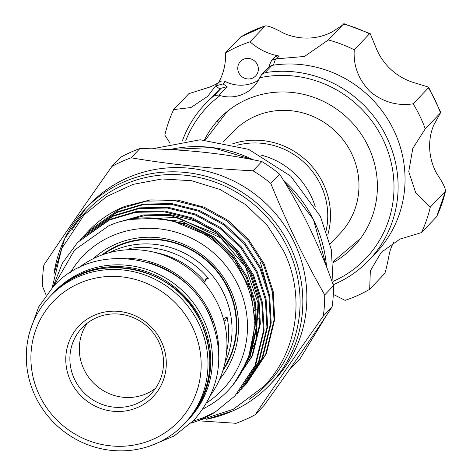 <?xml version="1.0" encoding="UTF-8"?>
<svg xmlns="http://www.w3.org/2000/svg" width="473" height="473" viewBox="0 0 473 473"><rect width="100%" height="100%" fill="white"/><g stroke="black" fill="none" stroke-linecap="round" stroke-linejoin="round"><path stroke-width="0.71" d="M186.457 421.638A92.578 88.93 -136.3 0 0 186.906 421.171L188.585 419.415A92.578 88.93 -136.3 0 0 203.142 318.79A92.578 88.93 -136.3 0 0 54.632 291.599L52.952 293.355A92.578 88.93 -136.3 0 0 52.509 293.828M186.906 421.171A92.578 88.93 -136.3 0 0 201.468 320.546A92.578 88.93 -136.3 0 0 52.952 293.355M333.116 262.598A92.749 89.101 -136.3 0 0 353.485 246.847A92.749 89.101 -136.3 0 0 346.478 117.044A92.749 89.101 -136.3 0 0 219.277 118.788A92.749 89.101 -136.3 0 0 204.502 139.872M350.812 249.064A92.749 89.101 -136.3 0 0 355.134 245.067M241.254 76.129A10.501 10.087 -136.3 0 0 255.657 75.934A10.501 10.087 -136.3 0 0 254.864 61.236A10.501 10.087 -136.3 0 0 240.461 61.437A10.501 10.087 -136.3 0 0 241.254 76.129M333.329 294.407L345.083 300.355A138.837 133.368 -136.3 0 0 369.673 289.287L370.335 270.869L381.25 252.34L400.004 239.06L421.467 232.604A138.837 133.368 -136.3 0 0 430.306 207.091L415.666 192.612L408.749 171.652L412.799 148.398L425.268 128.816A138.837 133.368 -136.3 0 0 413.183 103.812C397.486 106.206 383.118 102.133 370.081 91.591C358.451 79.517 353.177 65.587 354.265 49.795L369.478 33.849A138.837 133.368 -136.3 0 0 343.546 23.999L343.883 23.656L370.241 33.666L369.478 33.849M413.183 103.812L428.396 87.866L428.538 87.115L413.041 82.349A57.168 54.915 43.7 0 1 391.065 69.596A57.168 54.915 43.7 0 1 376.443 48.796L370.241 33.666M333.364 281.275A109.665 105.349 -136.3 0 0 357.446 105.047A109.665 105.349 -136.3 0 0 259.695 77.761L261.723 74.498L265.01 72.671A113.165 108.713 43.7 0 1 360.385 101.861A113.165 108.713 43.7 0 1 368.928 260.239A113.165 108.713 43.7 0 1 333.181 284.722M368.928 260.239L375.864 252.966A113.165 108.713 -136.3 0 0 367.32 94.588A113.165 108.713 -136.3 0 0 273.4 65.168L271.993 65.351L265.01 72.671M354.265 49.795A138.837 133.368 -136.3 0 0 328.333 39.945L304.488 56.458L275.576 58.924L273.4 65.168M220.134 89.155A113.165 108.713 -136.3 0 0 212.111 96.723L205.176 103.995A113.165 108.713 43.7 0 1 214.304 95.499L221.287 88.185L220.134 89.155L215.611 85.92L207.706 96.321L190.909 107.548L173.668 109.588A138.837 133.368 -136.3 0 0 164.829 135.101L170.085 143.189M182.365 140.919A113.165 108.713 43.7 0 1 205.176 103.995M223.351 141.983L233.171 131.689A73.794 70.885 43.7 0 1 254.604 116.535A73.794 70.885 43.7 0 1 334.376 130.3A73.794 70.885 43.7 0 1 339.945 233.573L330.124 243.867M326.193 230.386A71.458 68.644 -136.3 0 0 236.997 145.276M261.161 155.126A73.794 70.885 43.7 0 1 315.219 206.713M254.208 319.872A73.794 70.885 -136.3 0 0 255.455 319.104M219.667 379.21A87.499 84.058 -136.3 0 0 219.691 272.04A87.499 84.058 -136.3 0 0 114.797 244.559A87.499 84.058 -136.3 0 0 93.329 258.66M222.848 370.714A84.762 81.421 -136.3 0 0 216.126 269.758A84.762 81.421 -136.3 0 0 116.896 246.061A84.762 81.421 -136.3 0 0 101.671 255.089M206.938 402.647A96.598 92.797 -136.3 0 0 234.342 278.148A96.598 92.797 -136.3 0 0 110.859 236.405A96.598 92.797 -136.3 0 0 70.518 272.478M53.579 286.277L74.486 250.122L108.553 225.917C153.944 205.258 214.517 225.651 239.888 271.023C267.133 315.189 254.368 377.507 211.254 404.267L202.864 409.169M192.984 421.218L202.29 418.102L215.085 412.149L234.886 395.984L254.971 365.659L263.378 331.183L261.806 303.43L252.854 275.818L237.068 251.275L216.386 232.125L191.754 218.697L163.835 211.738L135.408 212.33L109.358 220.034L77.637 242.389L62.424 263.124L53 286.886M191.015 423.175A109.902 105.574 -136.3 0 0 202.822 418.7A109.902 105.574 -136.3 0 0 215.085 412.149M244.109 386.287L246.256 384.064L266.34 353.745L274.754 319.269L273.181 291.51L264.224 263.899L248.437 239.362L227.755 220.205L204.253 207.227L177.635 200.12L150.313 199.919L124.872 206.37A109.902 105.574 -136.3 0 0 120.704 208.138A109.902 105.574 -136.3 0 0 88.782 230.706L86.89 232.722M245.54 384.815L265.625 354.49L274.038 320.02L272.466 292.261L263.508 264.649L247.722 240.107L227.04 220.956L202.409 207.529L174.49 200.57L146.062 201.161L120.012 208.865L88.291 231.22M245.901 384.443L244.458 385.903M84.744 234.939L117.174 211.833L143.224 204.135L171.652 203.544L199.571 210.497L224.202 223.93L244.884 243.081L260.67 267.617L269.628 295.235L271.2 322.988L262.787 357.464L242.708 387.789L262.072 358.215L270.485 323.739L268.912 295.98L259.955 268.368L244.169 243.832L223.487 224.681L198.855 211.248L170.936 204.289L142.509 204.88L116.459 212.584L84.744 234.939L83.337 236.441M242.347 388.162L240.905 389.628M240.556 390.012L241.993 388.54M81.19 238.664L113.621 215.558L139.677 207.854L168.098 207.263L196.017 214.222L220.655 227.655L241.336 246.805L257.117 271.342L266.074 298.954L267.647 326.713L259.239 361.189L239.155 391.514L258.524 361.94L266.932 327.464L265.359 299.705L256.401 272.093L240.621 247.556L219.939 228.4L195.302 214.973L167.383 208.014L138.961 208.605L112.905 216.309L81.19 238.664L79.789 240.166M237.008 393.731L238.439 392.259M77.637 242.389L110.073 219.283L136.123 211.579L164.551 210.988L192.47 217.947L217.101 231.374L237.783 250.53L253.569 275.067L262.521 302.679L264.094 330.438L255.686 364.914L234.886 395.984M206.187 419.326L232.887 410.871C246.971 404.504 259.328 395.765 269.965 384.661L273.991 380.44A127.462 122.442 -136.3 0 0 281.896 221.66A127.462 122.442 -136.3 0 0 126.581 178.28A127.462 122.442 -136.3 0 0 89.557 204.46L85.53 208.682A127.462 122.442 43.7 0 1 122.554 182.501A127.462 122.442 43.7 0 1 277.864 225.881A127.462 122.442 43.7 0 1 269.965 384.661A127.462 122.442 43.7 0 1 232.935 410.836A127.462 122.442 43.7 0 1 206.878 419.161M46.123 295.087L42.464 286.195A143.792 138.134 43.7 0 1 43.888 264.975C64.369 234.478 87.038 201.634 111.906 166.449A143.792 138.134 43.7 0 1 121.319 161.754A143.792 138.134 43.7 0 1 131.092 157.805C169.452 164.285 210.095 168.619 253.02 170.8A143.792 138.134 43.7 0 1 270.787 183.382C286.709 222.771 304.677 259.943 324.703 294.91A143.792 138.134 43.7 0 1 323.278 316.135C298.652 350.972 275.984 383.816 255.26 414.661A143.792 138.134 43.7 0 1 245.848 419.35A143.792 138.134 43.7 0 1 236.074 423.3L198.861 420.828M255.26 414.661L264.082 405.414C290.251 368.934 312.925 336.096 332.093 306.888A143.792 138.134 -136.3 0 0 333.518 285.668C319.104 244.724 301.13 207.552 279.608 174.141A143.792 138.134 -136.3 0 0 261.841 161.559C224.888 153.5 184.245 149.166 139.913 148.563A143.792 138.134 -136.3 0 0 130.14 152.513A143.792 138.134 -136.3 0 0 120.721 157.202L111.906 166.449M78.323 268.073A92.578 88.93 43.7 0 1 217.627 303.607A92.578 88.93 43.7 0 1 210.97 394.648M70.926 381.658A51.22 49.204 43.7 0 1 93.861 315.467A51.22 49.204 43.7 0 1 161.145 341.033A51.22 49.204 43.7 0 1 138.211 407.218A51.22 49.204 43.7 0 1 70.926 381.658M158.733 341.713A47.72 45.84 -136.3 0 0 82.184 327.7A47.72 45.84 -136.3 0 0 74.681 379.565A47.72 45.84 -136.3 0 0 151.23 393.583A47.72 45.84 -136.3 0 0 158.733 341.713M155.558 388.28A47.72 45.84 43.7 0 1 84.099 369.691A47.72 45.84 43.7 0 1 87.28 323.13M198.69 323.455A92.578 88.93 43.7 0 1 184.133 424.08A92.578 88.93 43.7 0 1 35.617 396.888A92.578 88.93 43.7 0 1 50.179 296.264A92.578 88.93 43.7 0 1 198.69 323.455M39.637 395.747A86.742 83.325 -136.3 0 0 153.595 439.039A86.742 83.325 -136.3 0 0 192.434 326.944A86.742 83.325 -136.3 0 0 78.477 283.646A86.742 83.325 -136.3 0 0 39.637 395.747M203.626 282.411L204.98 281.802L206.062 278.337L208.362 278.313L204.969 279.839M223.321 369.177A84.295 80.972 -136.3 0 0 227.838 288.548A84.295 80.972 -136.3 0 0 103.179 254.545M224.894 363.039A84.295 80.972 -136.3 0 0 223.558 293.035A84.295 80.972 -136.3 0 0 109.239 252.683M213.087 323.964A92.578 88.93 -136.3 0 0 208.628 313.043A92.578 88.93 -136.3 0 0 148.824 262.645M226.638 351.469A84.295 80.972 -136.3 0 0 227.075 317.028L225.225 320.889L223.948 320.729M208.362 278.313A84.295 80.972 -136.3 0 0 129.714 248.431L130.11 248.839M130.146 249.324L129.714 248.431L129.75 249.945M204.98 281.802A84.295 80.972 -136.3 0 0 154.529 252.334M223.386 318.69L227.075 317.028M131.092 157.805L139.913 148.563M261.841 161.559L253.02 170.8M270.787 183.382L279.608 174.141M333.518 285.668L324.703 294.91M323.278 316.135L332.093 306.888M257.69 309.318A71.458 68.644 43.7 0 1 256.478 309.85M254.923 310.495A71.458 68.644 43.7 0 1 253.493 311.045M327.73 235.046A73.794 70.885 -136.3 0 0 307.012 161.198A73.794 70.885 -136.3 0 0 232.267 143.963M185.83 140.499A109.665 105.349 -136.3 0 1 220.105 95.587A35.002 33.624 -136.3 0 0 253.605 86.807A35.002 33.624 -136.3 0 0 259.695 77.761M270.645 62.489L271.697 60.313L274.251 57.635A5.836 5.605 43.7 0 1 279.23 56.033A57.168 54.915 -136.3 0 1 250.046 41.831L265.264 25.885A138.837 133.368 -136.3 0 0 240.674 36.959L265.264 25.885C268.333 25.702 274.393 28.108 283.445 33.116A57.168 54.915 43.7 0 0 332.076 31.939C340.601 26.512 344.421 23.869 343.546 23.999L328.333 39.945M173.668 109.588L188.881 93.642L209.202 87.269A57.168 54.915 43.7 0 0 218.573 82.592M218.29 83.094A57.168 54.915 -136.3 0 0 225.461 52.905L240.674 36.959M220.105 95.587L219.129 95.038L214.304 95.499M250.046 41.831A138.837 133.368 -136.3 0 0 225.461 52.905M430.306 207.091L445.519 191.145C445.519 188.142 442.627 182.347 436.851 173.757A57.168 54.915 43.7 0 1 433.723 125.132L440.487 112.87A138.837 133.368 -136.3 0 0 428.396 87.866M428.538 87.115L440.83 112.533L425.268 128.816M445.519 191.145L436.68 216.658A138.837 133.368 -136.3 0 0 445.519 191.145M421.467 232.604L436.68 216.658M369.673 289.287L384.886 273.341C386.122 269.362 387.683 262.45 389.557 252.617A57.168 54.915 43.7 0 1 393.53 242.548M215.611 85.92L223.043 83.922L227.123 86.665L219.129 95.038M215.895 85.601L218.721 82.639A5.836 5.605 43.7 0 1 225.302 81.557A35.002 33.624 -136.3 0 0 258.453 80.233M220.98 117.056A92.749 89.101 -136.3 0 0 217.184 121.567M221.287 88.185L227.123 86.665M269.214 66.652L271.993 65.351M271.697 60.313L275.576 58.924M259.015 318.388A73.794 70.885 43.7 0 1 257.04 320.339M255.467 321.782A73.794 70.885 43.7 0 1 254.273 322.823M249.277 399.247A125.126 120.201 -136.3 0 0 282.529 238.215A125.126 120.201 -136.3 0 0 123.116 185.061A125.126 120.201 -136.3 0 0 71.926 230.026M326.524 266.843A127.462 122.442 -136.3 0 0 283.398 180.166M253.203 159.779A127.462 122.442 -136.3 0 0 169.842 149.563M119.338 258.276A92.578 88.93 43.7 0 1 209.521 312.109A92.578 88.93 43.7 0 1 218.839 353.213M52.06 294.295C91.833 248.946 175.725 264.277 200.617 321.398C216.587 358.759 211.715 392.33 186.013 422.111A92.578 88.93 -136.3 0 0 200.57 321.486A92.578 88.93 -136.3 0 0 52.06 294.295L50.179 296.264M54.023 273.311A127.462 122.442 43.7 0 1 85.53 208.682L64.671 238.764L53.887 274.009M123.033 221.003L146.228 215.274L171.066 215.576L216.599 233.94L235.519 251.482L249.951 273.956L258.134 299.243L259.565 324.661L251.902 356.116L233.627 383.822M158.762 218.467L187.604 224.261L213.045 237.659L231.965 255.201L246.398 277.675L254.586 302.962L256.011 328.386L250.105 355.471L236.228 380.369M119.58 221.949L143.396 214.949L169.369 214.446L194.876 220.832L217.373 233.124L236.293 250.666L250.725 273.14L258.908 298.428L260.339 323.851L252.511 355.678L233.833 383.597M146.068 217.911L181.904 221.364L213.82 236.849L232.74 254.391L247.172 276.865L255.361 302.152L256.786 327.57L250.276 356.24L234.868 382.214M279.23 56.033L276.368 59.03M225.302 81.557L223.043 83.922M150.822 445.684L174.058 436.035L193.694 420.479C220.761 389.084 225.911 353.804 209.155 314.64C183.14 254.9 95.286 238.818 53.325 286.543L38.709 306.888L30.16 330.55M290.327 368.378L299.45 359.752L326.63 315.16M333.128 284.563L331.36 249.726L320.351 216.309L290.747 176.157L248.68 149.356L200.18 139.777L152.223 148.841M196.91 421.147L233.331 409.246L263.798 386.388C297.665 351.841 305.806 295.394 283.575 250.903L267.458 225.645L245.883 204.774L220.093 189.502L191.595 180.721L162.038 178.965L133.155 184.346L106.65 196.573L84.093 214.919L61.774 248.455L52.113 287.838M260.363 262.125L269.959 297.115M360.497 238.493L333.039 261.729M169.742 149.557L212.241 147.499L253.522 159.844M283.226 179.888L313.445 219.466L326.583 267.009M186.013 422.111L184.133 424.08M248.916 355.903L255.438 323.437L250.649 290.304L235.105 260.227L210.645 236.784L172.704 220.903M240.538 373.824L256.242 340.253L257.98 302.838L245.528 266.967L220.749 237.919L177.387 217.409L130.536 219.395M227.294 111.392L205.365 139.913M269.208 66.652L261.723 74.498M270.798 61.827L268.77 67.113"/></g></svg>
